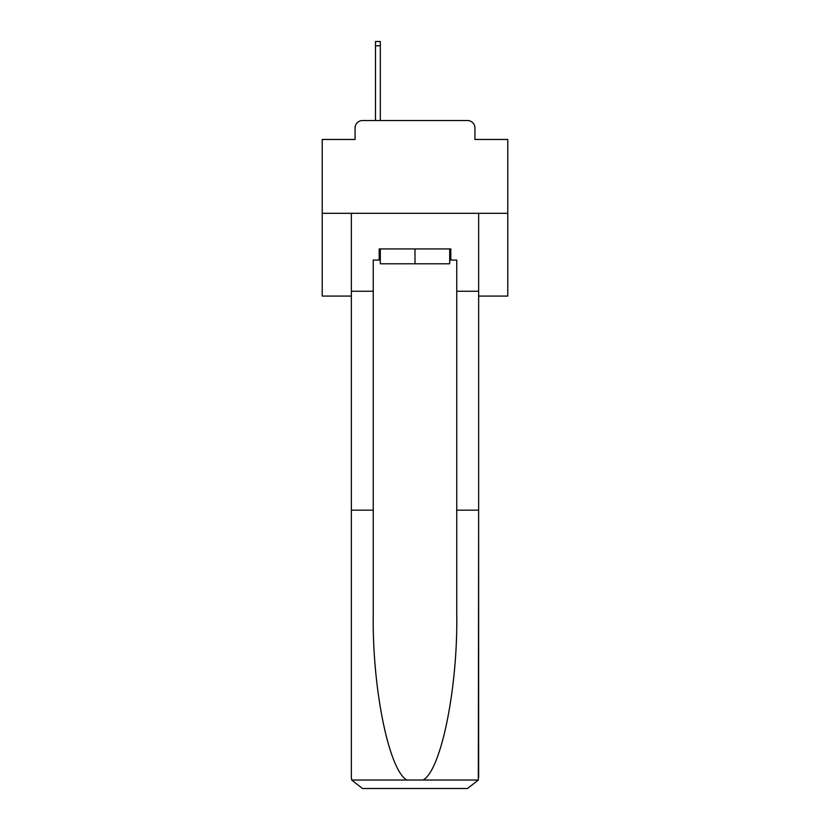 <?xml version="1.0" encoding="UTF-8"?>
<svg xmlns="http://www.w3.org/2000/svg" width="830" height="830" viewBox="0 0 830 830"><rect width="100%" height="100%" fill="white"/><g stroke="black" fill="none" stroke-linecap="round" stroke-linejoin="round"><path stroke-width="1.25" d="M355.074 127.965L355.074 139.471L355.074 127.965A7.418 7.418 0 0 1 362.492 120.537L375.482 120.537L375.482 41.5L380.306 41.5L380.306 120.537L386.054 120.537M478.64 296.071L507.773 296.071L507.773 139.471L474.926 139.471L474.926 127.965A7.418 7.418 0 0 0 467.508 120.537L362.492 120.537M507.773 213.31L322.227 213.31L322.227 139.471L355.074 139.471M322.227 213.31L322.227 296.071L351.36 296.071M443.946 120.537L467.508 120.537M474.926 139.471L474.926 127.965M449.694 260.07L450.815 260.07L450.815 248.938L379.186 248.938L379.186 260.07L373.251 260.07L373.251 510.18L351.36 510.18L351.36 777.368L351.681 780.034L362.492 788.5L467.508 788.5L478.319 780.034L478.64 510.18L478.64 777.368M439.309 788.5L467.508 788.5L439.309 788.5M373.251 510.18L373.251 613.992C372.099 687.728 388.855 770.344 406.918 780.034L423.082 780.034C441.145 770.344 457.901 687.728 456.749 613.992L456.749 260.07L450.815 260.07M351.36 777.368L351.36 213.31L478.64 213.31L478.64 291.247L456.749 291.247M373.251 291.247L351.36 291.247M478.64 291.247L478.64 510.18L456.749 510.18M379.186 260.07L380.306 260.07M380.306 248.938L380.306 263.784L449.694 263.784L449.694 248.938M415 248.938L415 263.784M351.681 780.034L406.918 780.034M423.082 780.034L478.319 780.034M375.482 45.764L380.306 45.764"/></g></svg>
